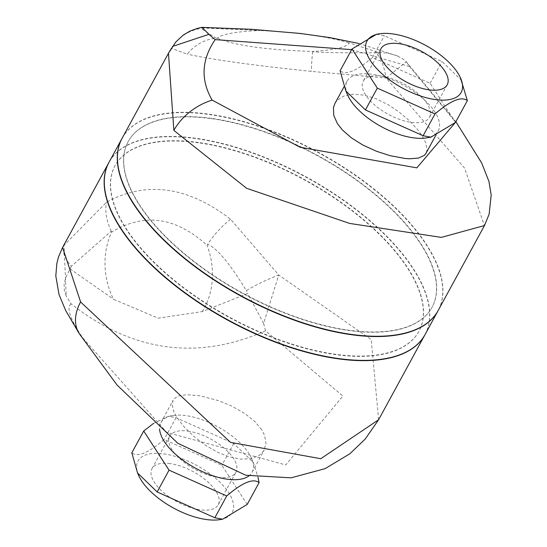 <?xml version="1.0" encoding="UTF-8"?>
<svg xmlns="http://www.w3.org/2000/svg" width="547" height="547" viewBox="0 0 547 547"><rect width="100%" height="100%" fill="white"/><g stroke="black" fill="none" stroke-linecap="round" stroke-linejoin="round"><path stroke-width="0.41" stroke-dasharray="2.73 2.05" d="M381.403 76.183A37.722 17.08 -151.4 0 1 417.792 93.339A37.722 17.08 -151.4 0 1 429.463 117.325A37.722 17.08 -151.4 0 1 388.165 114.261A37.722 17.08 -151.4 0 1 363.222 81.209A37.722 17.08 -151.4 0 1 381.403 76.183M455.466 122.432L430.14 83.308L372.452 57.497C356.747 70.966 345.964 75.411 340.104 70.816M426.202 137.926A51.917 23.507 28.6 0 0 438.229 130.89A51.917 23.507 28.6 0 0 434.858 111.896A51.917 23.507 28.6 0 0 387.7 78.166A51.917 23.507 28.6 0 0 347.072 81.188A51.917 23.507 28.6 0 0 347.673 95.116M376.562 34.249L384.343 35.685L442.031 61.496L461.634 80.498M334.921 103.472L337.294 100.265L343.837 96.026L352.644 94.207L363.878 95.069L375.721 98.597L387.994 104.586L398.825 111.773L409.135 120.49L417.566 129.55L421.963 135.547L425.935 143.266L427.029 149.974L426.086 153.167M430.14 83.308L442.031 61.496M372.452 57.497L384.343 35.685M170.165 463.61A37.722 17.08 28.6 0 0 151.991 468.642A37.722 17.08 28.6 0 0 176.934 501.695A37.722 17.08 28.6 0 0 218.232 504.758A37.722 17.08 28.6 0 0 206.554 480.765A37.722 17.08 28.6 0 0 170.165 463.61M187.894 431.104A37.722 17.08 -151.4 0 1 224.284 448.26A37.722 17.08 -151.4 0 1 235.955 472.246A37.722 17.08 -151.4 0 1 194.657 469.182A37.722 17.08 -151.4 0 1 169.714 436.13A37.722 17.08 -151.4 0 1 187.894 431.104M153.481 423.446L168.278 416.26L176.066 417.703L233.747 443.508L253.357 462.516L258.034 477.442M248.919 475.904A51.917 23.507 28.6 0 0 252.112 472.266A51.917 23.507 28.6 0 0 251.511 458.338A51.917 23.507 28.6 0 0 172.975 415.522A51.917 23.507 28.6 0 0 160.948 422.564A51.917 23.507 28.6 0 0 159.594 428.862M247.189 504.45L221.856 465.319L164.175 439.508C148.463 452.984 137.68 457.422 131.82 452.827M138.63 475.405A53.647 24.294 -151.4 0 1 163.608 453.839A53.647 24.294 -151.4 0 1 224.379 486.967A53.647 24.294 -151.4 0 1 219.778 519.65M176.066 417.703L164.175 439.508M233.747 443.508L221.856 465.319M261.63 429.614L254.847 421.511L244.94 413.58L231.285 405.874L218.568 400.678L200.202 395.823L186.753 394.674L178.52 396.042L174.725 398.23L173.098 400.281L172.114 404.978L173.96 411.959L177.358 418.113L184.011 426.715L193.289 435.932L205.583 445.374L217.33 452.15L229.07 456.82L240.967 459.165L251.018 458.68L259.066 455.507L263.962 450.502L266.027 443.501L264.611 435.419L261.63 429.614M216.373 38.276L217.405 38.215A66.078 10.831 1.3 0 1 260.057 30.502L201.323 27.959L201.036 28.451L216.373 38.276A41.531 38.215 114.2 0 0 187.3 54.174L171.45 48.28A41.531 40.943 -165.7 0 1 201.036 28.451M376.042 52.731L378.996 52.608L348.842 42.816A66.078 10.831 1.3 0 1 312.768 51.452L312.727 51.644C319.489 52.621 340.596 52.984 376.042 52.731A41.531 14.94 -92.4 0 1 386.12 78.064L311.264 71.37C253.753 65.421 212.427 59.685 187.3 54.174M378.996 52.608L387.167 53.045L396.254 55.438L402.961 58.919L406.353 61.77L386.12 78.064L464.581 168.114L484.416 225.679M171.45 48.28L172.496 46.44M202.028 27.35L201.323 27.959M348.842 42.816C328.084 36.594 298.491 32.492 260.057 30.502M351.646 49.64L409.621 66.604L406.298 61.736M409.621 66.604L455.603 122.186M122.179 138.145A179.97 81.489 -151.4 0 1 153.625 115.937A179.97 81.489 -151.4 0 1 352.583 173.167A179.97 81.489 -151.4 0 1 438.202 310.443M211.634 118.398A173.05 78.358 28.6 0 0 128.258 141.454A173.05 78.358 28.6 0 0 242.677 293.089A173.05 78.358 28.6 0 0 432.123 307.134A173.05 78.358 28.6 0 0 378.558 197.091A173.05 78.358 28.6 0 0 211.634 118.398M111.697 232.106L111.226 231.128L71.37 266.273A41.531 18.694 31.3 0 1 64.067 245.234L106.658 202.082C146.521 180.66 187.84 186.39 230.622 219.279L278.738 275.018A41.531 7.309 -25.7 0 0 246.376 290.56C229.166 262.635 216.236 247.285 207.58 244.495L207.053 245.336C175.84 216.927 144.052 212.516 111.697 232.106A66.078 53.141 78.3 0 0 113.516 299.271L158.199 318.183L202.301 311.592L247.668 293.493L246.376 290.56M378.613 419.734L371.222 339.584L278.738 275.018L263.627 323.421L247.668 293.493M71.37 266.273L65.859 277.466L64.115 283.585L64.341 290.813L66.201 296.03L64.067 245.234L62.59 247.435M71.103 303.858C66.201 307.77 70.078 319.106 82.72 337.861L166.78 432.403L285.725 464.929L342.907 396.055L265.555 330.839C197.187 360.856 132.374 351.858 71.103 303.858L66.201 296.03M263.627 323.421L265.555 330.839M424.978 334.696A179.97 81.489 28.6 0 0 369.075 220.284A179.97 81.489 28.6 0 0 195.6 138.548A179.97 81.489 28.6 0 0 108.956 162.391M69.995 268.837L113.516 299.271M202.301 311.592A66.078 53.141 78.3 0 0 207.053 245.336M198.342 142.781A173.05 78.358 28.6 0 0 114.959 165.844A173.05 78.358 28.6 0 0 229.384 317.472A173.05 78.358 28.6 0 0 418.824 331.516A173.05 78.358 28.6 0 0 365.259 221.473A173.05 78.358 28.6 0 0 198.342 142.781M211.491 118.672A173.05 78.358 -151.4 0 1 378.408 197.364A173.05 78.358 -151.4 0 1 431.973 307.4A173.05 78.358 -151.4 0 1 242.533 293.356A173.05 78.358 -151.4 0 1 128.107 141.728A173.05 78.358 -151.4 0 1 211.491 118.672M198.493 142.514A173.05 78.358 28.6 0 0 115.109 165.57A173.05 78.358 28.6 0 0 229.535 317.205A173.05 78.358 28.6 0 0 418.975 331.243A173.05 78.358 28.6 0 0 365.41 221.207A173.05 78.358 28.6 0 0 198.493 142.514M122.104 138.282A179.97 81.489 -151.4 0 1 263.025 127.998A179.97 81.489 -151.4 0 1 426.352 244.865A179.97 81.489 -151.4 0 1 438.126 310.58M425.053 334.559A179.97 81.489 28.6 0 0 413.347 268.707A179.97 81.489 28.6 0 0 249.87 151.786A179.97 81.489 28.6 0 0 109.031 162.254M217.405 38.215C235.046 45.565 266.827 49.975 312.768 51.452M312.727 51.644A41.531 1.361 -88.4 0 0 311.264 71.37M111.226 231.128A41.531 23.542 56.9 0 1 106.658 202.082M230.622 219.279A41.531 16.034 -46.2 0 0 207.58 244.495M79.185 333.547L79.308 333.738A48.451 33.128 147.1 0 0 82.72 337.861M380.951 48.697L363.222 81.209M447.193 84.812L429.463 117.325M347.072 81.188L344.118 86.611M435.535 135.841L438.229 130.89M151.991 468.642L169.714 436.13M218.232 504.758L235.955 472.246M172.975 415.522L168.278 416.26M251.511 458.338L253.357 462.516M252.112 472.266L264.256 449.983M160.948 422.564L173.098 400.281M405.724 61.148L455.87 121.694M397.785 56.074L358.935 43.486"/><path stroke-width="0.82" d="M399.125 43.671A37.722 17.08 -151.4 0 1 435.515 60.826A37.722 17.08 -151.4 0 1 447.193 84.812A37.722 17.08 -151.4 0 1 405.895 81.749A37.722 17.08 -151.4 0 1 380.951 48.697A37.722 17.08 -151.4 0 1 399.125 43.671M351.994 49.004L340.104 70.816L345.827 90.939L365.43 109.94L423.118 135.752L430.899 137.188L455.466 122.432L467.357 100.627C461.504 96.026 450.714 100.47 435.009 113.94L377.321 88.135L351.994 49.004L376.562 34.249L379.399 33.805A53.647 24.294 28.6 0 0 374.716 66.378A53.647 24.294 28.6 0 0 435.323 99.581A53.647 24.294 28.6 0 0 460.547 78.043A53.647 24.294 28.6 0 0 379.413 33.798M345.827 90.939L347.673 95.11A51.917 23.507 28.6 0 0 413.217 137.81A51.917 23.507 28.6 0 0 426.202 137.926L430.899 137.188M460.547 78.043L467.357 100.627M423.118 135.752L435.009 113.94M365.43 109.94L377.321 88.135M435.535 135.841L425.751 153.728L424.253 155.403L418.544 158.042L409.874 158.787L405.17 158.486L390.134 155.683L376.568 151.293L362.873 145.051L351.571 137.994L342.429 130.001L337.417 123.629L333.752 115.438L333.458 107.472L334.921 103.472M258.034 477.442L259.08 482.639C253.22 478.044 242.437 482.481 226.725 495.958L169.044 470.147L143.711 431.015L153.481 423.446M159.594 428.862A51.917 23.507 28.6 0 0 227.094 479.179A51.917 23.507 28.6 0 0 248.919 475.904M143.711 431.015L131.82 452.827L137.543 472.95L157.153 491.958L214.834 517.763L222.622 519.206L247.189 504.45L259.08 482.639M222.622 519.206L219.778 519.65A53.647 24.294 -151.4 0 1 206.363 519.527A53.647 24.294 -151.4 0 1 138.63 475.405L137.543 472.95M169.044 470.147L157.153 491.958M226.725 495.958L214.834 517.763M172.496 46.44L208.879 34.345L202.014 27.35L197.474 28.341L189.973 31.104L183.17 35.145L175.778 42.01L168.469 53.244L173.864 130.405L246.635 188.305L349.677 223.429L441.313 237.391L484.492 225.542L489.121 214.212L491.192 195.026L488.943 181.433L481.64 162.903L455.87 121.694M208.879 34.345L215.169 39.623L351.646 49.64M455.603 122.186L416.855 167.854L299.982 147.225L212.14 100.115C200.469 79.862 201.474 59.698 215.169 39.623M171.45 48.28L168.469 53.237M484.416 225.679L438.202 310.443A179.97 81.489 -151.4 0 1 351.482 334.422A179.97 81.489 -151.4 0 1 177.884 252.584A179.97 81.489 -151.4 0 1 122.179 138.145L168.394 53.374M424.903 334.826L378.613 419.734L320.781 458.714L230.519 442.379L80.6 301.965L62.59 247.435L108.88 162.527A179.97 81.489 28.6 0 0 120.661 228.496A179.97 81.489 28.6 0 0 284.146 345.328A179.97 81.489 28.6 0 0 424.903 334.826A179.97 81.489 28.6 0 0 424.978 334.696M438.126 310.58A179.97 81.489 -151.4 0 1 438.051 310.717A179.97 81.489 -151.4 0 1 241.029 296.112A179.97 81.489 -151.4 0 1 122.029 138.412A179.97 81.489 -151.4 0 1 122.104 138.282M122.029 138.412L109.031 162.254A179.97 81.489 28.6 0 0 228.031 319.954A179.97 81.489 28.6 0 0 425.053 334.559L438.051 310.717M173.864 130.405A48.451 33.182 -32.8 0 1 212.14 100.115M80.6 301.965A48.451 33.128 147.1 0 0 79.308 333.738L117.079 385.047L177.837 443.289L245.781 475.234L291.113 477.832L325.116 468.642L349.861 453.771L365.211 439.077L378.613 419.734M344.118 86.611L334.921 103.465M358.935 43.486L329.889 37.613L300.399 33.47L251.531 29.306L202.028 27.35M79.185 333.547L65.749 310.675L59.035 294.607L55.808 275.955L56.833 263.497L58.508 256.946L62.59 247.435"/></g></svg>
